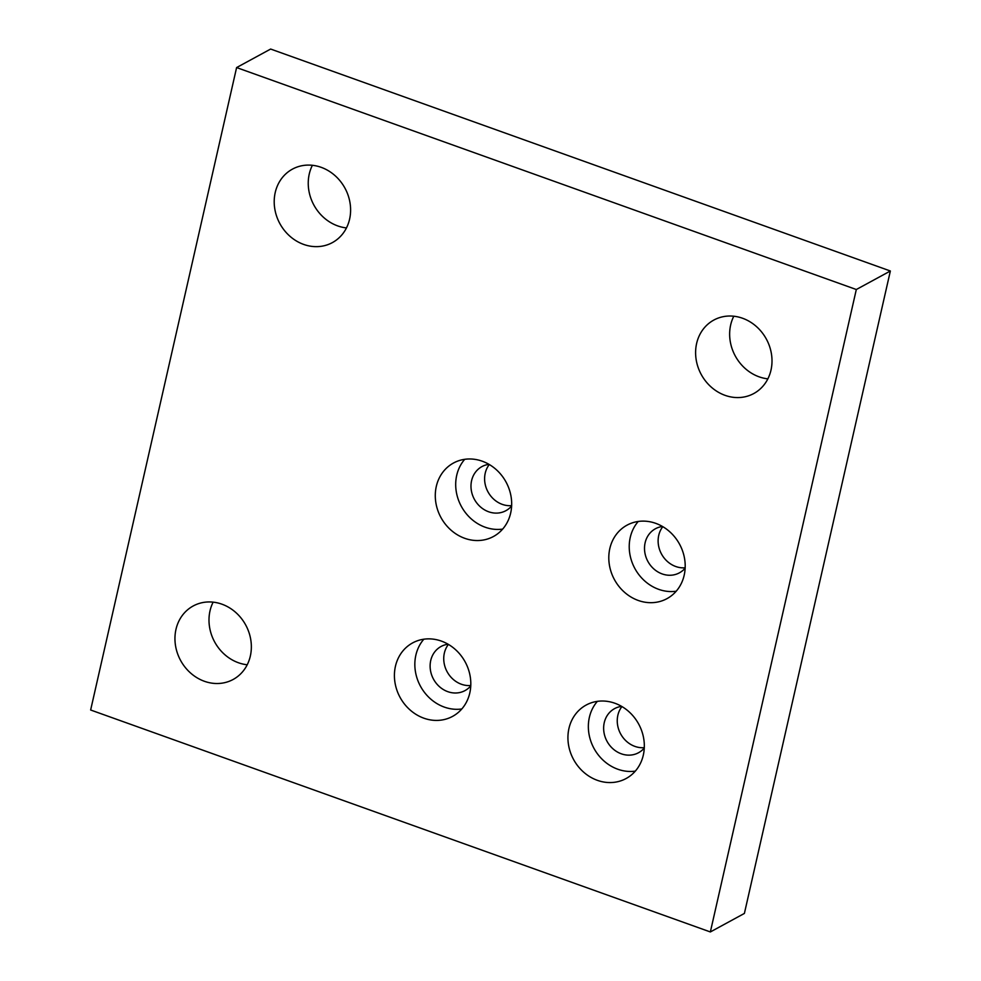 <?xml version="1.0" encoding="UTF-8"?>
<svg xmlns="http://www.w3.org/2000/svg" width="981" height="981" viewBox="0 0 981 981"><rect width="100%" height="100%" fill="white"/><g stroke="black" fill="none" stroke-linecap="round" stroke-linejoin="round"><path stroke-width="1.47" d="M511.628 506A25.089 22.232 61.5 0 1 505.889 510.684A25.089 22.232 61.5 0 1 480.482 506.932A25.089 22.232 61.5 0 1 471.591 480.653A25.089 22.232 61.5 0 1 481.916 466.613A25.089 22.232 61.5 0 1 488.967 464.344M502.664 529.09A41.815 37.057 61.5 0 1 456.717 475.331A41.815 37.057 61.5 0 1 464.712 459.329M685.143 568.146A25.089 22.232 61.5 0 1 679.416 572.83A25.089 22.232 61.5 0 1 653.996 569.078A25.089 22.232 61.5 0 1 645.118 542.8A25.089 22.232 61.5 0 1 655.431 528.747A25.089 22.232 61.5 0 1 662.482 526.49M676.191 591.224A41.815 37.057 61.5 0 1 630.243 537.478A41.815 37.057 61.5 0 1 638.239 521.463M470.757 685.878A25.089 22.232 61.5 0 1 465.031 690.575A25.089 22.232 61.5 0 1 439.611 686.81A25.089 22.232 61.5 0 1 430.72 660.544A25.089 22.232 61.5 0 1 441.045 646.491A25.089 22.232 61.5 0 1 448.096 644.223M461.806 708.969A41.815 37.057 61.5 0 1 415.858 655.21A41.815 37.057 61.5 0 1 423.841 639.207M644.284 748.025A25.089 22.232 61.5 0 1 638.545 752.721A25.089 22.232 61.5 0 1 613.125 748.957A25.089 22.232 61.5 0 1 604.247 722.69A25.089 22.232 61.5 0 1 614.56 708.638A25.089 22.232 61.5 0 1 621.623 706.369M635.32 771.115A41.815 37.057 61.5 0 1 589.373 717.356A41.815 37.057 61.5 0 1 597.368 701.354M213.135 602.15A41.815 37.057 -118.5 0 0 210.008 610.893A41.815 37.057 -118.5 0 0 247.212 664.775M175.967 629.41A41.815 37.057 61.5 0 1 193.171 605.988A41.815 37.057 61.5 0 1 235.526 612.254A41.815 37.057 61.5 0 1 250.339 656.044A41.815 37.057 61.5 0 1 233.147 679.465A41.815 37.057 61.5 0 1 190.78 673.199A41.815 37.057 61.5 0 1 175.967 629.41M510.66 513.075A41.815 37.057 61.5 0 1 493.468 536.497A41.815 37.057 61.5 0 1 451.113 530.231A41.815 37.057 61.5 0 1 436.3 486.441A41.815 37.057 61.5 0 1 453.492 463.02A41.815 37.057 61.5 0 1 495.859 469.286A41.815 37.057 61.5 0 1 510.66 513.075M236.605 67.566L90.644 709.999L710.354 931.95L856.315 289.518L236.605 67.566L270.646 49.05L890.356 271.001L856.315 289.518M511.641 505.632A25.089 22.232 61.5 0 1 485.215 473.247A25.089 22.232 61.5 0 1 489.286 464.528M395.429 666.32A41.815 37.057 61.5 0 1 412.621 642.911A41.815 37.057 61.5 0 1 454.988 649.177A41.815 37.057 61.5 0 1 469.801 692.954A41.815 37.057 61.5 0 1 452.597 716.375A41.815 37.057 61.5 0 1 410.242 710.109A41.815 37.057 61.5 0 1 395.429 666.32M470.782 685.511A25.089 22.232 61.5 0 1 444.344 653.138A25.089 22.232 61.5 0 1 448.415 644.407M609.814 548.587A41.815 37.057 61.5 0 1 627.018 525.166A41.815 37.057 61.5 0 1 669.373 531.432A41.815 37.057 61.5 0 1 684.186 575.222A41.815 37.057 61.5 0 1 666.982 598.643A41.815 37.057 61.5 0 1 624.627 592.377A41.815 37.057 61.5 0 1 609.814 548.587M733.788 316.225A41.815 37.057 -118.5 0 0 730.661 324.956A41.815 37.057 -118.5 0 0 767.865 378.85M312.387 165.299A41.815 37.057 -118.5 0 0 309.26 174.029A41.815 37.057 -118.5 0 0 346.465 227.923M644.296 747.657A25.089 22.232 61.5 0 1 617.858 715.272A25.089 22.232 61.5 0 1 621.929 706.553M685.167 567.778A25.089 22.232 61.5 0 1 658.729 535.393A25.089 22.232 61.5 0 1 662.8 526.674M710.354 931.95L744.395 913.434L890.356 271.001M568.943 728.466A41.815 37.057 61.5 0 1 586.148 705.057A41.815 37.057 61.5 0 1 628.502 711.323A41.815 37.057 61.5 0 1 643.315 755.1A41.815 37.057 61.5 0 1 626.111 778.522A41.815 37.057 61.5 0 1 583.756 772.255A41.815 37.057 61.5 0 1 568.943 728.466M275.22 192.558A41.815 37.057 61.5 0 1 292.424 169.137A41.815 37.057 61.5 0 1 334.779 175.403A41.815 37.057 61.5 0 1 349.592 219.192A41.815 37.057 61.5 0 1 332.387 242.601A41.815 37.057 61.5 0 1 290.033 236.335A41.815 37.057 61.5 0 1 275.22 192.558M696.62 343.473A41.815 37.057 61.5 0 1 713.825 320.064A41.815 37.057 61.5 0 1 756.179 326.33A41.815 37.057 61.5 0 1 770.992 370.107A41.815 37.057 61.5 0 1 753.788 393.528A41.815 37.057 61.5 0 1 711.433 387.262A41.815 37.057 61.5 0 1 696.62 343.473"/></g></svg>
